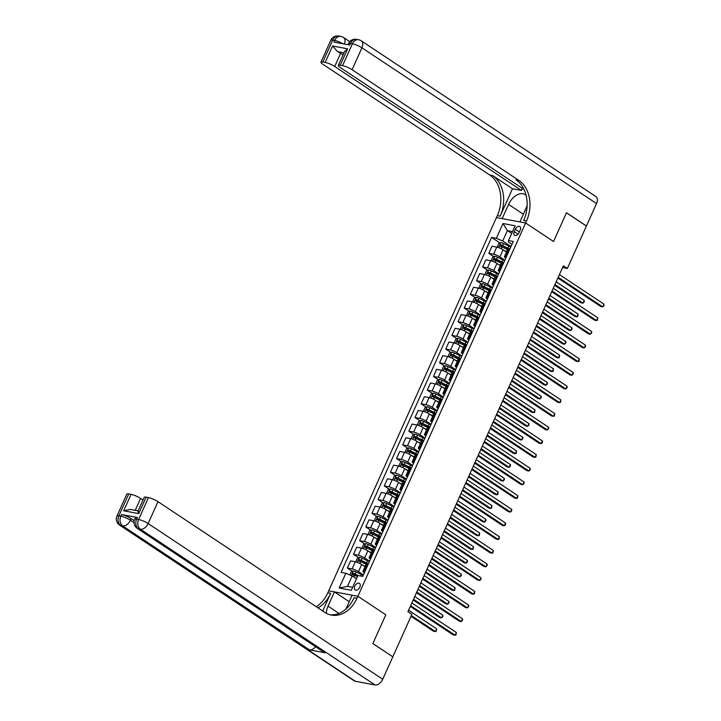 <?xml version="1.0" encoding="UTF-8"?>
<svg xmlns="http://www.w3.org/2000/svg" width="721" height="721" viewBox="0 0 721 721"><rect width="100%" height="100%" fill="white"/><g stroke="black" fill="none" stroke-linecap="round" stroke-linejoin="round"><path stroke-width="1.08" d="M359.842 587.137A3.92 2.442 -56.4 0 0 359.482 583.397A3.92 2.442 -56.4 0 0 354.795 586.191A3.92 2.442 -56.4 0 0 355.147 589.931A3.92 2.442 -56.4 0 0 359.842 587.137M392.693 656.741L372.892 643.529L385.798 614.797L357.877 596.258L525.627 222.996L496.454 217.553L327.821 592.788A30.624 23.144 -79.4 0 1 316.231 606.703M562.578 267.563L567.355 268.455L563.362 265.806L407.915 611.705L411.898 614.355L392.837 656.768M515.29 229.251L514.208 231.657A3.794 2.37 -56.4 0 0 514.56 235.28A3.794 2.37 -56.4 0 0 519.102 232.568L520.183 230.161A3.794 2.37 -56.4 0 0 519.841 226.547A3.794 2.37 -56.4 0 0 515.29 229.251L519.372 231.964M382.725 679.263A7.345 4.578 123.6 0 1 375.046 684.95L140.451 529.241L138.477 528.872A7.345 5.552 100.6 0 1 136.639 519.129A7.345 1.469 -155.8 0 0 134.728 519.291L135.467 517.651A7.345 1.469 24.2 0 1 137.378 517.48L136.639 519.129L138.612 519.49L148.454 497.598A7.345 1.469 24.2 0 1 157.971 501.663L148.129 523.554L382.725 679.263L392.81 656.822L372.865 643.583L385.798 614.797L357.877 596.258L328.704 590.823L334.418 591.887L328.028 606.118A13.78 8.589 -56.4 0 0 326.451 613.364M512.541 231.567L507.377 230.603L502.708 241.003L496.363 238.3L491.596 237.407L341.06 572.366L345.828 573.249L352.172 575.962L347.495 586.353L352.659 587.318M496.363 238.3L503.006 223.519L515.145 225.781L508.503 240.562L508.539 242.094L511.964 244.365M345.828 573.249L339.185 588.03L351.325 590.292L357.967 575.511L362.735 576.403L513.271 241.454L508.503 240.562M596.528 203.538L361.924 47.829A7.345 4.578 -56.4 0 0 361.257 40.827L595.861 196.536A7.345 4.578 123.6 0 1 596.528 203.538L586.443 225.979L566.49 212.74L553.557 241.526L566.472 212.794L586.416 226.034L567.355 268.455M527.132 205.521A13.78 8.589 -56.4 0 1 526.303 207.693L519.913 221.924L525.627 222.996L553.557 241.526L525.627 222.996L526.51 221.023A30.624 23.144 100.6 0 0 518.859 180.412L352.091 69.721A7.345 1.469 -155.8 0 0 342.574 65.665L352.407 43.774L350.442 43.404L349.703 45.044L333.931 42.106L334.67 40.466L332.696 40.097L322.864 61.988L325.189 62.421L332.561 46L347.621 48.812L344.467 51.732L338.329 65.395A7.345 1.469 -155.8 0 0 340.303 67.522L524.032 189.47M511.694 233.469L507.377 230.603L503.006 223.519M365.024 571.311L364.267 571.167A4.903 0.982 -155.8 0 0 362.996 571.284A4.903 0.982 -155.8 0 0 364.312 572.699L364.384 572.753M371.18 557.63L370.423 557.486A4.903 0.982 -155.8 0 0 369.143 557.603A4.903 0.982 -155.8 0 0 370.459 559.018L370.531 559.063M377.326 543.949L376.569 543.805A4.903 0.982 -155.8 0 0 375.29 543.913A4.903 0.982 -155.8 0 0 376.605 545.337L376.677 545.382M383.473 530.268L382.716 530.124A4.903 0.982 -155.8 0 0 381.445 530.232A4.903 0.982 -155.8 0 0 382.761 531.656L382.833 531.701M389.619 516.578L388.871 516.443A4.903 0.982 -155.8 0 0 387.592 516.551A4.903 0.982 -155.8 0 0 388.907 517.975L388.98 518.02M395.775 502.897L395.018 502.762A4.903 0.982 -155.8 0 0 393.738 502.87A4.903 0.982 -155.8 0 0 395.054 504.285L395.126 504.34M401.921 489.217L401.164 489.072A4.903 0.982 -155.8 0 0 399.894 489.189A4.903 0.982 -155.8 0 0 401.209 490.604L401.273 490.65M408.068 475.536L407.32 475.391A4.903 0.982 -155.8 0 0 406.04 475.5A4.903 0.982 -155.8 0 0 407.356 476.923L407.428 476.969M414.224 461.855L413.466 461.71A4.903 0.982 -155.8 0 0 412.187 461.819A4.903 0.982 -155.8 0 0 413.503 463.243L413.575 463.288M420.37 448.165L419.613 448.029A4.903 0.982 -155.8 0 0 418.342 448.138A4.903 0.982 -155.8 0 0 419.649 449.562L419.721 449.607M426.517 434.484L425.769 434.348A4.903 0.982 -155.8 0 0 424.489 434.457A4.903 0.982 -155.8 0 0 425.805 435.872L425.877 435.926M432.672 420.803L431.915 420.658A4.903 0.982 -155.8 0 0 430.635 420.776A4.903 0.982 -155.8 0 0 431.951 422.191L432.023 422.236M438.819 407.122L438.062 406.977A4.903 0.982 -155.8 0 0 436.782 407.086A4.903 0.982 -155.8 0 0 438.098 408.51L438.17 408.555M444.965 393.441L444.208 393.296A4.903 0.982 -155.8 0 0 442.937 393.405A4.903 0.982 -155.8 0 0 444.253 394.829L444.325 394.874M451.121 379.751L450.364 379.616A4.903 0.982 -155.8 0 0 449.084 379.724A4.903 0.982 -155.8 0 0 450.4 381.148L450.472 381.193M457.267 366.07L456.51 365.935A4.903 0.982 -155.8 0 0 455.23 366.043A4.903 0.982 -155.8 0 0 456.546 367.458L456.618 367.512M463.414 352.389L462.657 352.245A4.903 0.982 -155.8 0 0 461.386 352.362A4.903 0.982 -155.8 0 0 462.702 353.777L462.765 353.822M469.56 338.708L468.812 338.564A4.903 0.982 -155.8 0 0 467.532 338.672A4.903 0.982 -155.8 0 0 468.848 340.096L468.92 340.141M475.716 325.027L474.959 324.883A4.903 0.982 -155.8 0 0 473.679 324.991A4.903 0.982 -155.8 0 0 474.995 326.415L475.067 326.46M481.862 311.337L481.105 311.202A4.903 0.982 -155.8 0 0 479.835 311.31A4.903 0.982 -155.8 0 0 481.15 312.734L481.213 312.779M488.009 297.656L487.261 297.521A4.903 0.982 -155.8 0 0 485.981 297.629A4.903 0.982 -155.8 0 0 487.297 299.044L487.369 299.098M494.164 283.975L493.407 283.831A4.903 0.982 -155.8 0 0 492.128 283.948A4.903 0.982 -155.8 0 0 493.443 285.363L493.515 285.408M500.311 270.294L499.554 270.15A4.903 0.982 -155.8 0 0 498.274 270.258A4.903 0.982 -155.8 0 0 499.59 271.682L499.662 271.727M506.457 256.613L505.7 256.469A4.903 0.982 -155.8 0 0 504.43 256.577A4.903 0.982 -155.8 0 0 505.745 258.001L505.818 258.046M511 246.51L502.708 241.003M506.475 252.035L503.105 249.799A4.903 0.982 -155.8 0 0 496.76 247.087L491.992 246.203L488.793 253.314L493.813 256.649M504.853 260.191L499.905 256.91A4.903 0.982 -155.8 0 0 493.561 254.207L488.793 253.314M500.32 265.716L496.958 263.48A4.903 0.982 -155.8 0 0 490.613 260.777L485.846 259.884L482.646 266.995L487.666 270.33M498.698 273.872L493.759 270.591A4.903 0.982 -155.8 0 0 487.414 267.888L482.646 266.995M494.173 279.397L490.812 277.161A4.903 0.982 -155.8 0 0 484.467 274.458L479.69 273.565L476.491 280.685L481.52 284.011M492.551 287.553L487.612 284.281A4.903 0.982 -155.8 0 0 481.267 281.569L476.491 280.685M488.027 293.077L484.656 290.842A4.903 0.982 -155.8 0 0 478.311 288.139L473.544 287.246L470.344 294.366L475.364 297.701M486.405 301.243L481.457 297.962A4.903 0.982 -155.8 0 0 475.112 295.25L470.344 294.366M481.871 306.758L478.51 304.523A4.903 0.982 -155.8 0 0 472.165 301.82L467.397 300.936L464.198 308.047L469.218 311.382M480.249 314.924L475.31 311.643A4.903 0.982 -155.8 0 0 468.965 308.939L464.198 308.047M475.725 320.448L472.363 318.213A4.903 0.982 -155.8 0 0 466.018 315.501L461.242 314.617L458.051 321.728L463.071 325.063M474.103 328.605L469.164 325.324A4.903 0.982 -155.8 0 0 462.819 322.62L458.051 321.728M469.578 334.129L466.208 331.894A4.903 0.982 -155.8 0 0 459.863 329.191L455.095 328.298L451.896 335.409L456.916 338.744M467.956 342.286L463.017 339.005A4.903 0.982 -155.8 0 0 456.663 336.301L451.896 335.409M463.423 347.81L460.061 345.575A4.903 0.982 -155.8 0 0 453.716 342.872L448.949 341.979L445.749 349.099L450.769 352.425M461.8 355.967L456.862 352.695A4.903 0.982 -155.8 0 0 450.517 349.982L445.749 349.099M457.276 361.491L453.915 359.256A4.903 0.982 -155.8 0 0 447.57 356.553L442.793 355.66L439.603 362.78L444.623 366.115M455.654 369.657L450.715 366.376A4.903 0.982 -155.8 0 0 444.37 363.663L439.603 362.78M451.13 375.172L447.759 372.937A4.903 0.982 -155.8 0 0 441.414 370.233L436.647 369.35L433.447 376.461L438.467 379.796M449.507 383.338L444.569 380.057A4.903 0.982 -155.8 0 0 438.224 377.353L433.447 376.461M444.983 388.853L441.613 386.627A4.903 0.982 -155.8 0 0 435.268 383.914L430.5 383.031L427.301 390.142L432.321 393.477M443.361 397.019L438.413 393.738A4.903 0.982 -155.8 0 0 432.068 391.034L427.301 390.142M438.828 402.543L435.466 400.308A4.903 0.982 -155.8 0 0 429.121 397.604L424.354 396.712L421.154 403.823L426.174 407.158M437.205 410.7L432.267 407.419A4.903 0.982 -155.8 0 0 425.922 404.715L421.154 403.823M432.681 416.224L429.319 413.989A4.903 0.982 -155.8 0 0 422.966 411.285L418.198 410.393L414.999 417.513L420.028 420.839M431.059 424.381L426.12 421.109A4.903 0.982 -155.8 0 0 419.775 418.396L414.999 417.513M426.535 429.905L423.164 427.67A4.903 0.982 -155.8 0 0 416.819 424.966L412.051 424.074L408.852 431.194L413.872 434.529M424.912 438.071L419.964 434.79A4.903 0.982 -155.8 0 0 413.62 432.077L408.852 431.194M420.379 443.586L417.017 441.351A4.903 0.982 -155.8 0 0 410.673 438.647L405.905 437.755L402.706 444.875L407.725 448.21M418.757 451.752L413.818 448.471A4.903 0.982 -155.8 0 0 407.473 445.767L402.706 444.875M414.233 457.267L410.871 455.041A4.903 0.982 -155.8 0 0 404.526 452.328L399.749 451.445L396.559 458.556L401.579 461.891M412.61 465.433L407.671 462.152A4.903 0.982 -155.8 0 0 401.327 459.448L396.559 458.556M408.086 470.957L404.715 468.722A4.903 0.982 -155.8 0 0 398.371 466.018L393.603 465.126L390.403 472.237L395.423 475.572M406.464 479.114L401.525 475.833A4.903 0.982 -155.8 0 0 395.171 473.129L390.403 472.237M401.93 484.638L398.569 482.403A4.903 0.982 -155.8 0 0 392.224 479.699L387.456 478.807L384.257 485.927L389.277 489.253M400.308 492.794L395.369 489.514A4.903 0.982 -155.8 0 0 389.025 486.81L384.257 485.927M395.784 498.319L392.422 496.084A4.903 0.982 -155.8 0 0 386.077 493.38L381.301 492.488L378.11 499.608L383.13 502.943M394.162 506.484L389.223 503.204A4.903 0.982 -155.8 0 0 382.878 500.491L378.11 499.608M389.637 512L386.267 509.765A4.903 0.982 -155.8 0 0 379.922 507.061L375.154 506.169L371.955 513.289L376.975 516.624M388.015 520.165L383.076 516.885A4.903 0.982 -155.8 0 0 376.732 514.181L371.955 513.289M383.482 525.681L380.12 523.455A4.903 0.982 -155.8 0 0 373.775 520.742L369.008 519.859L365.808 526.97L370.828 530.305M381.869 533.846L376.921 530.566A4.903 0.982 -155.8 0 0 370.576 527.862L365.808 526.97M377.335 539.371L373.974 537.136A4.903 0.982 -155.8 0 0 367.629 534.432L362.852 533.54L359.662 540.651L364.682 543.985M375.713 547.527L370.774 544.247A4.903 0.982 -155.8 0 0 364.429 541.543L359.662 540.651M371.189 553.052L367.818 550.817A4.903 0.982 -155.8 0 0 361.473 548.113L356.706 547.221L353.506 554.341L358.535 557.666M369.567 561.208L364.628 557.928A4.903 0.982 -155.8 0 0 358.283 555.224L353.506 554.341M365.042 566.733L361.672 564.498A4.903 0.982 -155.8 0 0 355.327 561.794L350.559 560.902L347.36 568.022L352.38 571.356M363.42 574.898L358.472 571.618A4.903 0.982 -155.8 0 0 352.127 568.905L347.36 568.022M356.435 578.792L352.172 575.962M509.657 249.493L508.9 249.358A4.903 0.982 -155.8 0 0 507.629 249.466L504.43 256.577M491.596 237.407L499.968 242.968M509.603 249.358L509.693 249.421A7.778 1.559 24.2 0 0 507.728 248.403L500.671 244.852L500.086 246.167A3.244 0.649 24.2 0 1 502.05 246.942L507.431 249.502A9.373 1.875 24.2 0 1 507.575 249.574M368.17 564.065L368.26 564.128A7.778 1.559 24.2 0 0 366.295 563.11L359.238 559.559L358.652 560.866A3.244 0.649 24.2 0 1 360.617 561.65L365.998 564.201A9.373 1.875 24.2 0 1 366.142 564.273M374.316 550.384L374.406 550.438A7.778 1.559 24.2 0 0 372.451 549.429L365.385 545.869L364.799 547.185A3.244 0.649 24.2 0 1 366.773 547.96L372.144 550.52A9.373 1.875 24.2 0 1 372.297 550.592M380.463 536.703L380.553 536.757A7.778 1.559 24.2 0 0 378.597 535.739L371.54 532.188L370.945 533.504A3.244 0.649 24.2 0 1 372.919 534.279L378.291 536.839A9.373 1.875 24.2 0 1 378.444 536.911M386.618 523.013L386.708 523.076A7.778 1.559 24.2 0 0 384.744 522.058L377.687 518.507L377.101 519.823A3.244 0.649 24.2 0 1 379.066 520.598L384.446 523.158A9.373 1.875 24.2 0 1 384.59 523.23M392.765 509.332L392.855 509.396A7.778 1.559 24.2 0 0 390.89 508.377L383.833 504.826L383.248 506.142A3.244 0.649 24.2 0 1 385.221 506.917L390.593 509.477A9.373 1.875 24.2 0 1 390.737 509.54M405.058 481.97L405.148 482.025A7.778 1.559 24.2 0 0 403.192 481.015L396.135 477.455L395.541 478.771A3.244 0.649 24.2 0 1 397.514 479.546L402.895 482.106A9.373 1.875 24.2 0 1 403.039 482.178M411.213 468.29L411.303 468.344A7.778 1.559 24.2 0 0 409.339 467.325L402.282 463.774L401.696 465.09A3.244 0.649 24.2 0 1 403.67 465.865L409.041 468.425A9.373 1.875 24.2 0 1 409.186 468.497M423.506 440.919L423.597 440.982A7.778 1.559 24.2 0 0 421.641 439.963L414.584 436.412L413.989 437.728A3.244 0.649 24.2 0 1 415.963 438.503L421.334 441.063A9.373 1.875 24.2 0 1 421.488 441.126M429.662 427.238L429.752 427.301A7.778 1.559 24.2 0 0 427.787 426.282L420.731 422.731L420.145 424.038A3.244 0.649 24.2 0 1 422.118 424.822L427.49 427.373A9.373 1.875 24.2 0 1 427.634 427.445M435.808 413.557L435.899 413.611A7.778 1.559 24.2 0 0 433.943 412.601L426.877 409.041L426.291 410.357A3.244 0.649 24.2 0 1 428.265 411.132L433.636 413.692A9.373 1.875 24.2 0 1 433.79 413.764M441.955 399.876L442.045 399.93A7.778 1.559 24.2 0 0 440.089 398.911L433.033 395.36L432.438 396.676A3.244 0.649 24.2 0 1 434.412 397.451L439.783 400.011A9.373 1.875 24.2 0 1 439.936 400.083M448.111 386.186L448.201 386.249A7.778 1.559 24.2 0 0 446.236 385.23L439.179 381.679L438.593 382.995A3.244 0.649 24.2 0 1 440.558 383.77L445.939 386.33A9.373 1.875 24.2 0 1 446.083 386.402M454.257 372.505L454.347 372.568A7.778 1.559 24.2 0 0 452.391 371.549L445.326 367.998L444.74 369.314A3.244 0.649 24.2 0 1 446.714 370.089L452.085 372.649A9.373 1.875 24.2 0 1 452.229 372.712M460.404 358.824L460.494 358.887A7.778 1.559 24.2 0 0 458.538 357.868L451.481 354.317L450.886 355.624A3.244 0.649 24.2 0 1 452.86 356.408L458.232 358.959A9.373 1.875 24.2 0 1 458.385 359.031M466.559 345.143L466.649 345.197A7.778 1.559 24.2 0 0 464.685 344.187L457.628 340.636L457.042 341.943A3.244 0.649 24.2 0 1 459.007 342.718L464.387 345.278A9.373 1.875 24.2 0 1 464.531 345.35M472.706 331.462L472.796 331.516A7.778 1.559 24.2 0 0 470.831 330.497L463.774 326.946L463.188 328.262A3.244 0.649 24.2 0 1 465.162 329.037L470.534 331.597A9.373 1.875 24.2 0 1 470.678 331.669M491.154 290.41L491.244 290.473A7.778 1.559 24.2 0 0 489.28 289.454L482.223 285.904L481.637 287.21A3.244 0.649 24.2 0 1 483.611 287.994L488.982 290.545A9.373 1.875 24.2 0 1 489.126 290.617M497.301 276.729L497.391 276.783A7.778 1.559 24.2 0 0 495.435 275.773L488.378 272.223L487.784 273.529A3.244 0.649 24.2 0 1 489.757 274.304L495.129 276.864A9.373 1.875 24.2 0 1 495.282 276.936M503.51 263.174L502.753 263.039A4.903 0.982 -155.8 0 0 501.474 263.147L498.274 270.258M497.355 276.864L496.607 276.72A4.903 0.982 -155.8 0 0 495.327 276.828L492.128 283.948M491.208 290.545L490.451 290.401A4.903 0.982 -155.8 0 0 489.18 290.509L485.981 297.629M485.062 304.226L484.305 304.082A4.903 0.982 -155.8 0 0 483.025 304.199L479.835 311.31M478.915 317.907L478.158 317.772A4.903 0.982 -155.8 0 0 476.878 317.88L473.679 324.991M472.76 331.588L472.003 331.453A4.903 0.982 -155.8 0 0 470.732 331.561L467.532 338.672M466.613 345.278L465.856 345.134A4.903 0.982 -155.8 0 0 464.576 345.242L461.386 352.362M460.467 358.959L459.71 358.815A4.903 0.982 -155.8 0 0 458.43 358.923L455.23 366.043M454.311 372.64L453.563 372.496A4.903 0.982 -155.8 0 0 452.283 372.613L449.084 379.724M448.165 386.321L447.408 386.177A4.903 0.982 -155.8 0 0 446.137 386.294L442.937 393.405M442.018 400.002L441.261 399.867A4.903 0.982 -155.8 0 0 439.981 399.975L436.782 407.086M435.863 413.683L435.114 413.548A4.903 0.982 -155.8 0 0 433.835 413.656L430.635 420.776M429.716 427.373L428.959 427.229A4.903 0.982 -155.8 0 0 427.688 427.337L424.489 434.457M423.569 441.054L422.812 440.91A4.903 0.982 -155.8 0 0 421.533 441.018L418.342 448.138M417.414 454.735L416.666 454.59A4.903 0.982 -155.8 0 0 415.386 454.708L412.187 461.819M411.267 468.416L410.51 468.28A4.903 0.982 -155.8 0 0 409.24 468.389L406.04 475.5M405.121 482.097L404.364 481.961A4.903 0.982 -155.8 0 0 403.084 482.07L399.894 489.189M398.974 495.787L398.217 495.642A4.903 0.982 -155.8 0 0 396.938 495.751L393.738 502.87M392.819 509.468L392.062 509.323A4.903 0.982 -155.8 0 0 390.791 509.432L387.592 516.551M386.672 523.149L385.915 523.004A4.903 0.982 -155.8 0 0 384.635 523.122L381.445 530.232M380.526 536.83L379.769 536.694A4.903 0.982 -155.8 0 0 378.489 536.803L375.29 543.913M374.37 550.511L373.622 550.375A4.903 0.982 -155.8 0 0 372.342 550.483L369.143 557.603M368.224 564.201L367.467 564.056A4.903 0.982 -155.8 0 0 366.196 564.164L362.996 571.284M339.185 588.03L347.495 586.353M557.874 278.036L600.737 306.488L602.711 306.849L558.198 277.306M603.937 304.118L604.018 305.515L602.711 306.849L603.937 304.118L559.424 274.575M505.908 251.656L506.205 251.8A7.778 1.559 24.2 0 1 506.512 251.944M504.015 250.403L506.493 251.584A9.373 1.875 24.2 0 1 506.638 251.647M497.923 247.384L497.373 246.681L498.851 243.401L500.915 242.598A3.244 0.649 24.2 0 1 503.582 243.545L508.954 246.104A9.373 1.875 24.2 0 1 510.765 247.024M554.611 285.282L581.027 302.811L583.001 303.18L584.226 300.441L556.17 281.821M509.837 249.105A9.373 1.875 -155.8 0 0 508.017 248.186L502.645 245.627A3.244 0.649 -155.8 0 0 500.671 244.852M501.23 246.924L501.825 245.618M554.936 284.552L583.001 303.18L584.307 301.838L584.226 300.441M551.718 291.717L594.591 320.169L596.555 320.539L552.043 290.987M597.79 317.799L597.376 320.295L596.555 320.539L597.79 317.799L553.277 288.256M545.572 305.398L588.435 333.85L590.409 334.22L545.896 304.677M591.635 331.48L591.716 332.877L590.409 334.22L591.635 331.48L547.131 301.937M539.425 319.079L582.289 347.531L584.262 347.901L539.75 318.358M585.488 345.161L585.569 346.567L584.262 347.901L585.488 345.161L540.975 315.618M499.761 265.337L500.059 265.481A7.778 1.559 24.2 0 1 500.365 265.625M497.869 264.084L500.347 265.265A9.373 1.875 24.2 0 1 500.491 265.337M491.776 261.065L491.226 260.362L492.695 257.082L494.768 256.279A3.244 0.649 24.2 0 1 497.427 257.235L502.807 259.794A9.373 1.875 24.2 0 1 504.619 260.705M503.682 262.786A9.373 1.875 -155.8 0 0 501.87 261.867L496.499 259.308A3.244 0.649 -155.8 0 0 494.525 258.533L493.93 259.848A3.244 0.649 24.2 0 1 495.904 260.623L501.275 263.183A9.373 1.875 24.2 0 1 501.428 263.255M548.465 298.963L574.88 316.492L576.845 316.861L578.08 314.122L550.015 295.502M495.084 260.614L495.669 259.299L501.582 262.084A7.778 1.559 24.2 0 1 503.546 263.093M548.789 298.233L576.845 316.861L577.665 316.618L578.08 314.122M493.615 279.027L493.903 279.162A7.778 1.559 24.2 0 1 494.209 279.306M491.722 277.765L494.191 278.946A9.373 1.875 24.2 0 1 494.345 279.018M485.621 274.746L485.071 274.043L486.549 270.763L488.622 269.96A3.244 0.649 24.2 0 1 491.28 270.916L496.652 273.475A9.373 1.875 24.2 0 1 498.472 274.386M542.318 312.644L568.725 330.173L570.699 330.542L571.924 327.803L543.868 309.183M497.535 276.467A9.373 1.875 -155.8 0 0 495.724 275.548L490.343 272.998A3.244 0.649 -155.8 0 0 488.378 272.223M488.928 274.295L489.523 272.98M542.643 311.923L570.699 330.542L572.005 329.209L571.924 327.803M487.459 292.708L487.757 292.843A7.778 1.559 24.2 0 1 488.063 292.996M485.566 291.446L488.045 292.627A9.373 1.875 24.2 0 1 488.198 292.699M479.474 288.436L478.924 287.733L480.402 284.444L482.466 283.641A3.244 0.649 24.2 0 1 485.134 284.597L490.505 287.156A9.373 1.875 24.2 0 1 492.317 288.067M536.163 326.325L562.578 343.854L564.552 344.223L565.778 341.493L537.722 322.864M491.389 290.148A9.373 1.875 -155.8 0 0 489.568 289.238L484.197 286.679A3.244 0.649 -155.8 0 0 482.223 285.904M482.782 287.976L483.376 286.661M536.487 325.604L564.552 344.223L565.859 342.89L565.778 341.493M533.27 332.76L576.142 361.212L578.107 361.582L533.594 332.039M579.342 358.842L578.927 361.338L578.107 361.582L579.342 358.842L534.829 329.299M481.313 306.389L481.61 306.533A7.778 1.559 24.2 0 1 481.916 306.677M479.42 305.136L481.898 306.308A9.373 1.875 24.2 0 1 482.043 306.38M473.327 302.117L472.778 301.414L474.256 298.124L476.32 297.331A3.244 0.649 24.2 0 1 478.978 298.278L484.359 300.837A9.373 1.875 24.2 0 1 486.17 301.757M485.233 303.829A9.373 1.875 -155.8 0 0 483.421 302.919L478.05 300.36A3.244 0.649 -155.8 0 0 476.076 299.585L475.481 300.9A3.244 0.649 24.2 0 1 477.455 301.675L482.836 304.235A9.373 1.875 24.2 0 1 482.98 304.298M530.016 340.006L556.432 357.544L558.396 357.904L559.631 355.174L531.575 336.545M476.635 301.657L477.221 300.342L483.133 303.135A7.778 1.559 24.2 0 1 485.098 304.145M530.341 339.285L558.396 357.904L559.217 357.67L559.631 355.174M526.15 195.526A13.78 8.589 -56.4 0 0 525.059 194.562A13.78 8.589 -56.4 0 0 508.566 204.394L502.167 218.616L496.454 217.553L497.337 215.588A30.624 23.144 100.6 0 0 489.694 174.978L322.918 64.286A7.345 1.469 -155.8 0 1 320.944 62.15L330.786 40.259A7.345 1.469 24.2 0 1 332.696 40.097A7.345 5.552 100.6 0 1 338.834 36.05A7.345 7.345 0 0 0 330.786 40.259M522.355 188.361L521.427 190.416L334.706 66.485A7.345 1.469 -155.8 0 0 325.189 62.421M512.478 188.749L500.176 216.111A30.624 23.144 100.6 0 0 492.533 175.509L512.478 188.749L521.427 190.416M347.621 48.812L340.24 65.232L342.574 65.665M340.24 65.232A7.345 1.469 -155.8 0 0 338.329 65.395M322.864 61.988A7.345 1.469 -155.8 0 0 320.944 62.15M343.971 52.831L337.581 51.642A7.345 1.469 24.2 0 1 340.609 53.345L334.706 66.485M343.025 54.949L340.609 53.345M526.51 221.023L523.671 220.491A30.624 23.144 100.6 0 0 516.02 179.889L518.859 180.412M337.581 51.642L332.561 46M137.378 517.48L121.615 514.542A7.345 1.469 24.2 0 1 131.132 518.606L130.393 520.247L134.088 522.698M134.259 520.679L131.132 518.606M322.711 611.002L330.66 593.32A30.624 23.144 -79.4 0 1 317.988 607.866M345.9 609.128L352.154 595.195L357.877 596.258L356.985 598.232A30.624 23.144 -79.4 0 1 331.426 615.094A30.624 23.144 -79.4 0 1 324.738 612.354L157.971 501.663M138.522 511.126C137.801 510.684 137.873 511.504 138.747 513.586L123.688 510.774L131.069 494.363L128.744 493.93L118.902 515.821L120.876 516.182L121.615 514.542M131.069 494.363A7.345 1.469 24.2 0 1 140.586 498.418L135.233 510.333M143.001 500.023L140.586 498.418M315.564 646.701A7.345 4.578 123.6 0 1 309.426 649.864L122.705 525.933L120.74 525.564A7.345 5.552 100.6 0 1 118.902 515.821A7.345 1.469 -155.8 0 0 116.982 515.984L126.824 494.092A7.345 1.469 24.2 0 1 128.744 493.93M375.046 684.95L355.336 681.273A7.345 4.578 123.6 0 1 354.227 680.831L119.623 525.122A7.345 4.578 -56.4 0 0 120.74 525.564L355.336 681.273M309.426 649.864L325.198 652.802A7.345 4.578 123.6 0 1 324.09 652.361L137.36 528.43A7.345 4.578 -56.4 0 0 138.477 528.872L325.198 652.802M349.225 601.711L334.418 591.887M138.071 510.991L144.209 497.328A7.345 1.469 24.2 0 1 146.129 497.166L138.747 513.586M148.454 497.598L146.129 497.166M356.985 598.232L354.146 597.7A30.624 23.144 -79.4 0 1 330.02 614.77M123.688 510.774L130.339 509.423L138.126 510.874M527.123 346.45L569.987 374.902L571.96 375.262L527.448 345.72M573.195 372.532L573.267 373.929L571.96 375.262L573.195 372.532L528.682 342.989M475.166 320.07L475.463 320.214A7.778 1.559 24.2 0 1 475.761 320.358M473.273 318.817L475.743 319.998A9.373 1.875 24.2 0 1 475.896 320.061M467.172 315.798L466.622 315.095L468.1 311.814L470.173 311.012A3.244 0.649 24.2 0 1 472.832 311.959L478.203 314.518A9.373 1.875 24.2 0 1 480.024 315.438M479.086 317.519A9.373 1.875 -155.8 0 0 477.275 316.6L471.894 314.041A3.244 0.649 -155.8 0 0 469.93 313.265L469.335 314.581A3.244 0.649 24.2 0 1 471.309 315.356L476.68 317.916A9.373 1.875 24.2 0 1 476.833 317.988M523.87 353.696L550.276 371.225L552.25 371.594L553.485 368.855L525.42 350.235M470.489 315.338L471.074 314.032L476.987 316.816A7.778 1.559 24.2 0 1 478.951 317.826M524.194 352.966L552.25 371.594L553.07 371.351L553.485 368.855M520.977 360.13L563.84 388.583L565.814 388.952L521.301 359.4M567.039 386.213L567.121 387.61L565.814 388.952L567.039 386.213L522.527 356.67M469.01 333.751L469.308 333.895A7.778 1.559 24.2 0 1 469.614 334.039M467.127 332.498L469.596 333.679A9.373 1.875 24.2 0 1 469.75 333.751M461.025 329.479L460.476 328.776L461.954 325.495L464.027 324.693A3.244 0.649 24.2 0 1 466.685 325.649L472.057 328.199A9.373 1.875 24.2 0 1 473.868 329.118M517.714 367.377L544.13 384.906L546.103 385.275L547.329 382.536L519.273 363.916M472.94 331.2A9.373 1.875 -155.8 0 0 471.119 330.281L465.748 327.722A3.244 0.649 -155.8 0 0 463.774 326.946M464.333 329.028L464.928 327.713M518.038 366.647L546.103 385.275L547.41 383.933L547.329 382.536M514.821 373.811L557.693 402.264L559.658 402.633L515.154 373.09M560.893 399.894L560.478 402.39L559.658 402.633L560.893 399.894L516.38 370.351M462.864 347.441L463.161 347.576A7.778 1.559 24.2 0 1 463.468 347.72M460.971 346.179L463.45 347.36A9.373 1.875 24.2 0 1 463.594 347.432M454.879 343.16L454.329 342.457L455.807 339.176L457.871 338.374A3.244 0.649 24.2 0 1 460.539 339.33L465.91 341.889A9.373 1.875 24.2 0 1 467.722 342.799M511.568 381.058L537.983 398.587L539.957 398.956L541.183 396.217L513.127 377.597M466.784 344.881A9.373 1.875 -155.8 0 0 464.973 343.962L459.601 341.412A3.244 0.649 -155.8 0 0 457.628 340.636M458.186 342.709L458.772 341.394M511.892 380.337L539.957 398.956L541.264 397.622L541.183 396.217M508.675 387.492L551.538 415.945L553.512 416.314L508.999 386.771M554.746 413.575L554.332 416.071L553.512 416.314L554.746 413.575L510.234 384.032M456.717 361.122L457.015 361.257A7.778 1.559 24.2 0 1 457.312 361.41M454.825 359.86L457.303 361.041A9.373 1.875 24.2 0 1 457.447 361.113M448.732 356.85L448.183 356.147L449.652 352.857L451.725 352.055A3.244 0.649 24.2 0 1 454.383 353.011L459.755 355.57A9.373 1.875 24.2 0 1 461.575 356.48M505.421 394.738L531.837 412.268L533.801 412.637L535.036 409.907L506.971 391.278M460.638 358.562A9.373 1.875 -155.8 0 0 458.826 357.652L453.455 355.092A3.244 0.649 -155.8 0 0 451.481 354.317M452.04 356.39L452.626 355.074M505.745 394.017L533.801 412.637L534.622 412.394L535.036 409.907M502.528 401.173L545.391 429.626L547.365 429.995L502.852 400.452M548.591 427.256L548.672 428.662L547.365 429.995L548.591 427.256L504.078 397.713M450.562 374.803L450.859 374.947A7.778 1.559 24.2 0 1 451.166 375.091M448.678 373.55L451.148 374.722A9.373 1.875 24.2 0 1 451.301 374.794M442.577 370.531L442.027 369.828L443.505 366.538L445.578 365.745A3.244 0.649 24.2 0 1 448.237 366.692L453.608 369.251A9.373 1.875 24.2 0 1 455.429 370.17M499.265 408.419L525.681 425.958L527.655 426.318L528.881 423.587L500.825 404.959M454.491 372.243A9.373 1.875 -155.8 0 0 452.671 371.333L447.299 368.773A3.244 0.649 -155.8 0 0 445.326 367.998M445.884 370.071L446.479 368.755M499.599 407.698L527.655 426.318L528.962 424.984L528.881 423.587M496.372 414.863L539.245 443.316L541.219 443.676L496.706 414.133M542.444 440.946L542.525 442.343L541.219 443.676L542.444 440.946L497.932 411.403M444.415 388.484L444.713 388.628A7.778 1.559 24.2 0 1 445.019 388.772M442.523 387.231L445.001 388.412A9.373 1.875 24.2 0 1 445.145 388.475M436.43 384.212L435.881 383.509L437.359 380.228L439.422 379.426A3.244 0.649 24.2 0 1 442.09 380.373L447.462 382.932A9.373 1.875 24.2 0 1 449.273 383.851M493.119 422.109L519.535 439.639L521.508 440.008L522.734 437.268L494.678 418.649M448.345 385.933A9.373 1.875 -155.8 0 0 446.524 385.014L441.153 382.454A3.244 0.649 -155.8 0 0 439.179 381.679M439.738 383.752L440.324 382.445M493.443 421.379L521.508 440.008L522.815 438.665L522.734 437.268M490.226 428.544L533.098 456.997L535.063 457.357L490.55 427.814M536.298 454.627L535.883 457.123L535.063 457.357L536.298 454.627L491.785 425.084M438.269 402.165L438.566 402.309A7.778 1.559 24.2 0 1 438.864 402.453M436.376 400.912L438.855 402.093A9.373 1.875 24.2 0 1 438.999 402.165M430.284 397.893L429.734 397.19L431.203 393.909L433.276 393.107A3.244 0.649 24.2 0 1 435.935 394.063L441.315 396.613A9.373 1.875 24.2 0 1 443.127 397.532M486.972 435.79L513.388 453.32L515.353 453.689L516.587 450.949L488.523 432.33M442.189 399.614A9.373 1.875 -155.8 0 0 440.378 398.695L435.006 396.135A3.244 0.649 -155.8 0 0 433.033 395.36M433.591 397.442L434.177 396.126M487.297 435.06L515.353 453.689L516.173 453.446L516.587 450.949M484.079 442.225L526.943 470.678L528.917 471.047L484.404 441.504M530.142 468.308L530.223 469.704L528.917 471.047L530.142 468.308L485.63 438.765M432.122 415.855L432.411 415.99A7.778 1.559 24.2 0 1 432.717 416.134M430.23 414.593L432.699 415.774A9.373 1.875 24.2 0 1 432.852 415.846M424.128 411.574L423.578 410.871L425.057 407.59L427.129 406.788A3.244 0.649 24.2 0 1 429.788 407.744L435.16 410.303A9.373 1.875 24.2 0 1 436.98 411.213M480.826 449.471L507.233 467.001L509.206 467.37L510.432 464.63L482.376 446.011M436.043 413.295A9.373 1.875 -155.8 0 0 434.231 412.376L428.851 409.825A3.244 0.649 -155.8 0 0 426.877 409.041M427.436 411.123L428.031 409.807M481.15 448.75L509.206 467.37L510.513 466.036L510.432 464.63M477.933 455.906L520.796 484.359L522.77 484.728L478.257 455.185M523.996 481.988L524.077 483.385L522.77 484.728L523.996 481.988L479.483 452.446M425.967 429.536L426.264 429.671A7.778 1.559 24.2 0 1 426.571 429.824M424.074 428.274L426.553 429.455A9.373 1.875 24.2 0 1 426.706 429.527M417.982 425.264L417.432 424.561L418.91 421.271L420.974 420.469A3.244 0.649 24.2 0 1 423.642 421.425L429.013 423.984A9.373 1.875 24.2 0 1 430.825 424.894M474.67 463.152L501.086 480.682L503.06 481.051L504.285 478.32L476.23 459.692M429.896 426.976A9.373 1.875 -155.8 0 0 428.076 426.066L422.704 423.506A3.244 0.649 -155.8 0 0 420.731 422.731M421.289 424.804L421.884 423.488M474.995 462.431L503.06 481.051L504.367 479.717L504.285 478.32M471.777 469.587L514.65 498.04L516.615 498.409L472.102 468.866M517.849 495.669L517.435 498.166L516.615 498.409L517.849 495.669L473.337 466.127M419.82 443.217L420.118 443.361A7.778 1.559 24.2 0 1 420.424 443.505M417.928 441.964L420.406 443.136A9.373 1.875 24.2 0 1 420.55 443.208M411.835 438.945L411.285 438.242L412.754 434.952L414.827 434.159A3.244 0.649 24.2 0 1 417.486 435.105L422.866 437.665A9.373 1.875 24.2 0 1 424.678 438.584M468.524 476.833L494.939 494.372L496.904 494.732L498.139 492.001L470.083 473.373M423.741 440.657A9.373 1.875 -155.8 0 0 421.929 439.747L416.558 437.187A3.244 0.649 -155.8 0 0 414.584 436.412M415.143 438.485L415.729 437.169M468.848 476.112L496.904 494.732L497.724 494.489L498.139 492.001M465.631 483.277L508.494 511.73L510.468 512.09L465.955 482.547M511.694 509.359L511.775 510.756L510.468 512.09L511.694 509.359L467.19 479.807M413.674 456.898L413.971 457.042A7.778 1.559 24.2 0 1 414.269 457.186M411.781 455.645L414.251 456.826A9.373 1.875 24.2 0 1 414.404 456.889M405.68 452.626L405.13 451.923L406.608 448.642L408.681 447.84A3.244 0.649 24.2 0 1 411.34 448.786L416.711 451.346A9.373 1.875 24.2 0 1 418.531 452.265M417.594 454.347A9.373 1.875 -155.8 0 0 415.783 453.428L410.402 450.868A3.244 0.649 -155.8 0 0 408.437 450.093L407.843 451.409A3.244 0.649 24.2 0 1 409.816 452.184L415.188 454.744A9.373 1.875 24.2 0 1 415.341 454.816M462.377 490.523L488.784 508.053L490.758 508.422L491.992 505.682L463.927 487.063M408.987 452.166L409.582 450.859L415.494 453.644A7.778 1.559 24.2 0 1 417.459 454.654M462.702 489.793L490.758 508.422L491.578 508.179L491.992 505.682M459.484 496.958L502.348 525.411L504.321 525.771L459.809 496.228M505.547 523.04L505.628 524.437L504.321 525.771L505.547 523.04L461.034 493.497M407.518 470.579L407.816 470.723A7.778 1.559 24.2 0 1 408.122 470.867M405.635 469.326L408.104 470.507A9.373 1.875 24.2 0 1 408.257 470.579M399.533 466.307L398.983 465.604L400.461 462.323L402.525 461.521A3.244 0.649 24.2 0 1 405.193 462.476L410.564 465.027A9.373 1.875 24.2 0 1 412.376 465.946M456.222 504.204L482.637 521.734L484.611 522.103L485.837 519.363L457.781 500.744M411.448 468.028A9.373 1.875 -155.8 0 0 409.627 467.109L404.256 464.549A3.244 0.649 -155.8 0 0 402.282 463.774M402.841 465.856L403.436 464.54M456.546 503.474L484.611 522.103L485.918 520.76L485.837 519.363M453.329 510.639L496.201 539.092L498.166 539.461L453.653 509.918M499.401 536.721L498.986 539.218L498.166 539.461L499.401 536.721L454.888 507.178M401.372 484.26L401.669 484.404A7.778 1.559 24.2 0 1 401.976 484.548M399.479 483.007L401.957 484.188A9.373 1.875 24.2 0 1 402.102 484.26M393.387 479.988L392.837 479.285L394.315 476.004L396.379 475.202A3.244 0.649 24.2 0 1 399.046 476.157L404.418 478.717A9.373 1.875 24.2 0 1 406.229 479.627M450.075 517.885L476.491 535.415L478.456 535.784L479.69 533.044L451.634 514.424M405.292 481.709A9.373 1.875 -155.8 0 0 403.481 480.79L398.109 478.239A3.244 0.649 -155.8 0 0 396.135 477.455M396.694 479.537L397.28 478.221M450.4 517.164L478.456 535.784L479.276 535.541L479.69 533.044M447.182 524.32L490.046 552.773L492.019 553.142L447.507 523.599M493.254 550.402L492.84 552.899L492.019 553.142L493.254 550.402L448.741 520.859M395.225 497.95L395.523 498.085A7.778 1.559 24.2 0 1 395.82 498.238M393.333 496.688L395.811 497.869A9.373 1.875 24.2 0 1 395.955 497.941M387.231 493.678L386.69 492.975L388.159 489.685L390.232 488.883A3.244 0.649 24.2 0 1 392.891 489.838L398.262 492.398A9.373 1.875 24.2 0 1 400.083 493.308M399.146 495.39A9.373 1.875 -155.8 0 0 397.334 494.48L391.954 491.92A3.244 0.649 -155.8 0 0 389.989 491.145L389.394 492.452A3.244 0.649 24.2 0 1 391.368 493.236L396.739 495.787A9.373 1.875 24.2 0 1 396.892 495.859M443.929 531.566L470.335 549.096L472.309 549.465L473.544 546.734L445.479 528.105M390.548 493.218L391.133 491.902L397.046 494.696A7.778 1.559 24.2 0 1 399.01 495.706M444.253 530.845L472.309 549.465L473.129 549.222L473.544 546.734M441.036 538.001L483.899 566.454L485.873 566.823L441.36 537.28M487.099 564.083L487.18 565.489L485.873 566.823L487.099 564.083L442.586 534.54M389.07 511.631L389.367 511.775A7.778 1.559 24.2 0 1 389.673 511.919M387.186 510.378L389.655 511.55A9.373 1.875 24.2 0 1 389.809 511.622M381.085 507.359L380.535 506.656L382.013 503.366L384.086 502.573A3.244 0.649 24.2 0 1 386.744 503.519L392.116 506.079A9.373 1.875 24.2 0 1 393.936 506.998M437.773 545.247L464.189 562.786L466.163 563.146L467.388 560.415L439.332 541.786M392.999 509.071A9.373 1.875 -155.8 0 0 391.179 508.161L385.807 505.601A3.244 0.649 -155.8 0 0 383.833 504.826M384.392 506.899L384.987 505.583M438.107 544.526L466.163 563.146L467.469 561.812L467.388 560.415M434.88 551.691L477.753 580.135L479.717 580.504L435.214 550.961M480.952 577.773L481.033 579.17L479.717 580.504L480.952 577.773L436.439 548.221M382.923 525.312L383.221 525.456A7.778 1.559 24.2 0 1 383.527 525.6M381.03 524.059L383.509 525.239A9.373 1.875 24.2 0 1 383.653 525.303M374.938 521.04L374.388 520.337L375.866 517.056L377.93 516.254A3.244 0.649 24.2 0 1 380.598 517.2L385.969 519.76A9.373 1.875 24.2 0 1 387.781 520.679M431.627 558.937L458.042 576.467L460.016 576.836L461.242 574.096L433.186 555.476M386.853 522.761A9.373 1.875 -155.8 0 0 385.032 521.842L379.661 519.282A3.244 0.649 -155.8 0 0 377.687 518.507M378.246 520.58L378.831 519.273M431.951 558.207L460.016 576.836L461.323 575.493L461.242 574.096M428.734 565.372L471.597 593.825L473.571 594.185L429.058 564.642M474.806 591.454L474.391 593.951L473.571 594.185L474.806 591.454L430.293 561.911M376.777 538.993L377.074 539.137A7.778 1.559 24.2 0 1 377.371 539.281M374.884 537.74L377.362 538.92A9.373 1.875 24.2 0 1 377.507 538.993M368.791 534.721L368.242 534.018L369.711 530.737L371.784 529.935A3.244 0.649 24.2 0 1 374.442 530.89L379.823 533.441A9.373 1.875 24.2 0 1 381.634 534.36M425.48 572.618L451.896 590.148L453.86 590.517L455.095 587.777L427.03 569.157M380.697 536.442A9.373 1.875 -155.8 0 0 378.885 535.523L373.514 532.963A3.244 0.649 -155.8 0 0 371.54 532.188M372.099 534.27L372.685 532.954M425.805 571.888L453.86 590.517L454.681 590.274L455.095 587.777M422.587 579.053L465.451 607.506L467.424 607.875L422.912 578.332M468.65 605.135L468.731 606.532L467.424 607.875L468.65 605.135L424.137 575.592M370.63 552.674L370.918 552.818A7.778 1.559 24.2 0 1 371.225 552.962M368.737 551.421L371.207 552.601A9.373 1.875 24.2 0 1 371.36 552.674M362.636 548.402L362.086 547.699L363.564 544.418L365.637 543.616A3.244 0.649 24.2 0 1 368.296 544.571L373.667 547.131A9.373 1.875 24.2 0 1 375.488 548.041M419.325 586.299L445.74 603.828L447.714 604.198L448.94 601.458L420.884 582.838M374.55 550.123A9.373 1.875 -155.8 0 0 372.739 549.204L367.359 546.653A3.244 0.649 -155.8 0 0 365.385 545.869M365.944 547.951L366.538 546.635M419.658 585.578L447.714 604.198L449.021 602.864L448.94 601.458M416.441 592.734L459.304 621.187L461.278 621.556L416.765 592.013M462.503 618.816L462.585 620.213L461.278 621.556L462.503 618.816L417.991 589.273M364.475 566.364L364.772 566.499A7.778 1.559 24.2 0 1 365.078 566.652M362.582 565.102L365.06 566.282A9.373 1.875 24.2 0 1 365.205 566.355M356.489 562.092L355.94 561.389L357.418 558.099L359.482 557.297A3.244 0.649 24.2 0 1 362.149 558.252L367.521 560.812A9.373 1.875 24.2 0 1 369.332 561.722M413.178 599.98L439.594 617.509L441.567 617.879L442.793 615.148L414.737 596.519M368.404 563.804A9.373 1.875 -155.8 0 0 366.583 562.894L361.212 560.334A3.244 0.649 -155.8 0 0 359.238 559.559M359.797 561.632L360.392 560.316M413.503 599.259L441.567 617.879L442.874 616.545L442.793 615.148M410.285 606.415L453.158 634.868L455.122 635.237L410.61 605.694M456.357 632.497L455.942 634.994L455.122 635.237L456.357 632.497L411.844 602.954M349.838 574.961L351.262 571.78L353.335 570.987A3.244 0.649 24.2 0 1 355.994 571.933L361.374 574.493A9.373 1.875 24.2 0 1 363.186 575.412M411.024 616.311L433.447 631.199L435.412 631.56L436.647 628.829L408.582 610.2M358.373 575.592L355.065 574.015A3.244 0.649 -155.8 0 0 353.092 573.24L352.497 574.556A3.244 0.649 24.2 0 1 354.471 575.331L357.418 576.728M353.65 575.313L354.236 573.997L357.877 575.709M411.349 615.59L435.412 631.56L436.232 631.317L436.647 628.829M499.905 256.91L503.105 249.799M493.759 270.591L496.958 263.48M487.612 284.281L490.812 277.161M481.457 297.962L484.656 290.842M475.31 311.643L478.51 304.523M469.164 325.324L472.363 318.213M463.017 339.005L466.208 331.894M456.862 352.695L460.061 345.575M450.715 366.376L453.915 359.256M444.569 380.057L447.759 372.937M438.413 393.738L441.613 386.627M432.267 407.419L435.466 400.308M426.12 421.109L429.319 413.989M419.964 434.79L423.164 427.67M413.818 448.471L417.017 441.351M407.671 462.152L410.871 455.041M401.525 475.833L404.715 468.722M395.369 489.514L398.569 482.403M389.223 503.204L392.422 496.084M383.076 516.885L386.267 509.765M376.921 530.566L380.12 523.455M370.774 544.247L373.974 537.136M364.628 557.928L367.818 550.817M358.472 571.618L361.672 564.498M493.561 254.207L496.76 247.087M505.7 256.469L508.9 249.358M499.554 270.15L502.753 263.039M487.414 267.888L490.613 260.777M493.407 283.831L496.607 276.72M481.267 281.569L484.467 274.458M487.261 297.521L490.451 290.401M475.112 295.25L478.311 288.139M481.105 311.202L484.305 304.082M468.965 308.939L472.165 301.82M474.959 324.883L478.158 317.772M462.819 322.62L466.018 315.501M468.812 338.564L472.003 331.453M456.663 336.301L459.863 329.191M462.657 352.245L465.856 345.134M450.517 349.982L453.716 342.872M456.51 365.935L459.71 358.815M444.37 363.663L447.57 356.553M450.364 379.616L453.563 372.496M438.224 377.353L441.414 370.233M444.208 393.296L447.408 386.177M432.068 391.034L435.268 383.914M438.062 406.977L441.261 399.867M425.922 404.715L429.121 397.604M431.915 420.658L435.114 413.548M419.775 418.396L422.966 411.285M425.769 434.348L428.959 427.229M413.62 432.077L416.819 424.966M419.613 448.029L422.812 440.91M407.473 445.767L410.673 438.647M413.466 461.71L416.666 454.59M401.327 459.448L404.526 452.328M407.32 475.391L410.51 468.28M395.171 473.129L398.371 466.018M401.164 489.072L404.364 481.961M389.025 486.81L392.224 479.699M395.018 502.762L398.217 495.642M382.878 500.491L386.077 493.38M388.871 516.443L392.062 509.323M376.732 514.181L379.922 507.061M382.716 530.124L385.915 523.004M370.576 527.862L373.775 520.742M376.569 543.805L379.769 536.694M364.429 541.543L367.629 534.432M370.423 557.486L373.622 550.375M358.283 555.224L361.473 548.113M364.267 571.167L367.467 564.056M352.127 568.905L355.327 561.794M518.02 234.19L514.208 231.657M500.87 242.617L498.617 247.618M507.431 249.502L506.493 251.584M508.954 246.104L508.017 248.186M502.05 246.942L501.248 248.736M503.582 243.545L502.645 245.627M494.714 256.297L492.47 261.299M501.275 263.183L500.347 265.265M502.807 259.794L501.87 261.867M495.904 260.623L495.102 262.417M497.427 257.235L496.499 259.308M495.669 259.299L494.525 258.533M488.568 269.978L486.324 274.98M495.129 276.864L494.191 278.946M496.652 273.475L495.724 275.548M489.757 274.304L488.946 276.107M491.28 270.916L490.343 272.998M482.421 283.668L480.168 288.661M488.982 290.545L488.045 292.627M490.505 287.156L489.568 289.238M483.611 287.994L482.8 289.788M485.134 284.597L484.197 286.679M476.266 297.349L474.021 302.342M482.836 304.235L481.898 306.308M484.359 300.837L483.421 302.919M477.455 301.675L476.653 303.469M478.978 298.278L478.05 300.36M477.221 300.342L476.076 299.585M500.176 216.111L497.337 215.588M492.533 175.509L489.694 174.978M361.257 40.827A7.345 7.345 0 0 0 358.544 39.727A7.345 5.552 -79.4 0 0 352.407 43.774A7.345 1.469 24.2 0 1 361.924 47.829L352.091 69.721M348.522 43.566A7.345 1.469 24.2 0 1 350.442 43.404A7.345 5.552 100.6 0 1 356.571 39.358A7.345 7.345 0 0 0 348.522 43.566L348 44.729M344.386 44.053A7.345 4.578 -56.4 0 0 343.52 37.519A7.345 7.345 0 0 0 340.808 36.42A7.345 5.552 -79.4 0 0 334.67 40.466A7.345 1.469 24.2 0 1 343.007 43.801M523.374 214.218L508.566 204.394M330.66 593.32L327.821 592.788M130.393 520.247A7.345 1.469 -155.8 0 0 120.876 516.182A7.345 5.552 -79.4 0 0 122.705 525.933A7.345 4.578 -56.4 0 0 130.393 520.247M148.129 523.554A7.345 1.469 -155.8 0 0 138.612 519.49A7.345 5.552 -79.4 0 0 140.451 529.241A7.345 4.578 -56.4 0 0 148.129 523.554M339.023 613.418L328.028 606.118M470.119 311.03L467.875 316.032M476.68 317.916L475.743 319.998M478.203 314.518L477.275 316.6M471.309 315.356L470.498 317.15M472.832 311.959L471.894 314.041M471.074 314.032L469.93 313.265M463.973 324.711L461.719 329.713M470.534 331.597L469.596 333.679M472.057 328.199L471.119 330.281M465.162 329.037L464.351 330.831M466.685 325.649L465.748 327.722M457.817 338.392L455.573 343.394M464.387 345.278L463.45 347.36M465.91 341.889L464.973 343.962M459.007 342.718L458.205 344.521M460.539 339.33L459.601 341.412M451.67 352.082L449.426 357.075M458.232 358.959L457.303 361.041M459.755 355.57L458.826 357.652M452.86 356.408L452.058 358.202M454.383 353.011L453.455 355.092M445.524 365.763L443.28 370.756M452.085 372.649L451.148 374.722M453.608 369.251L452.671 371.333M446.714 370.089L445.902 371.883M448.237 366.692L447.299 368.773M439.377 379.444L437.124 384.446M445.939 386.33L445.001 388.412M447.462 382.932L446.524 385.014M440.558 383.77L439.756 385.564M442.09 380.373L441.153 382.454M433.222 393.125L430.978 398.127M439.783 400.011L438.855 402.093M441.315 396.613L440.378 398.695M434.412 397.451L433.609 399.245M435.935 394.063L435.006 396.135M427.075 406.806L424.831 411.808M433.636 413.692L432.699 415.774M435.16 410.303L434.231 412.376M428.265 411.132L427.454 412.935M429.788 407.744L428.851 409.825M420.929 420.496L418.676 425.489M427.49 427.373L426.553 429.455M429.013 423.984L428.076 426.066M422.118 424.822L421.307 426.616M423.642 421.425L422.704 423.506M414.773 434.177L412.529 439.17M421.334 441.063L420.406 443.136M422.866 437.665L421.929 439.747M415.963 438.503L415.161 440.297M417.486 435.105L416.558 437.187M408.627 447.858L406.383 452.86M415.188 454.744L414.251 456.826M416.711 451.346L415.783 453.428M409.816 452.184L409.005 453.978M411.34 448.786L410.402 450.868M409.582 450.859L408.437 450.093M402.48 461.539L400.227 466.541M409.041 468.425L408.104 470.507M410.564 465.027L409.627 467.109M403.67 465.865L402.859 467.659M405.193 462.476L404.256 464.549M396.325 475.22L394.081 480.222M402.895 482.106L401.957 484.188M404.418 478.717L403.481 480.79M397.514 479.546L396.712 481.349M399.046 476.157L398.109 478.239M390.178 488.91L387.934 493.903M396.739 495.787L395.811 497.869M398.262 492.398L397.334 494.48M391.368 493.236L390.557 495.03M392.891 489.838L391.954 491.92M391.133 491.902L389.989 491.145M384.032 502.591L381.788 507.584M390.593 509.477L389.655 511.55M392.116 506.079L391.179 508.161M385.221 506.917L384.41 508.711M386.744 503.519L385.807 505.601M377.876 516.272L375.632 521.274M384.446 523.158L383.509 525.239M385.969 519.76L385.032 521.842M379.066 520.598L378.264 522.392M380.598 517.2L379.661 519.282M371.73 529.953L369.485 534.955M378.291 536.839L377.362 538.92M379.823 533.441L378.885 535.523M372.919 534.279L372.117 536.073M374.442 530.89L373.514 532.963M365.583 543.634L363.339 548.636M372.144 550.52L371.207 552.601M373.667 547.131L372.739 549.204M366.773 547.96L365.962 549.763M368.296 544.571L367.359 546.653M359.437 557.324L357.183 562.317M365.998 564.201L365.06 566.282M367.521 560.812L366.583 562.894M360.617 561.65L359.815 563.443M362.149 558.252L361.212 560.334M353.281 571.005L351.235 575.556M361.374 574.493L360.68 576.025M354.471 575.331L353.723 576.989M355.994 571.933L355.065 574.015M354.236 573.997L353.092 573.24M356.571 39.358L358.544 39.727M349.766 41.665L343.52 37.519M338.834 36.05L340.808 36.42M116.982 515.984A7.345 7.345 0 0 0 119.623 525.122M134.728 519.291A7.345 7.345 0 0 0 137.36 528.43"/></g></svg>
